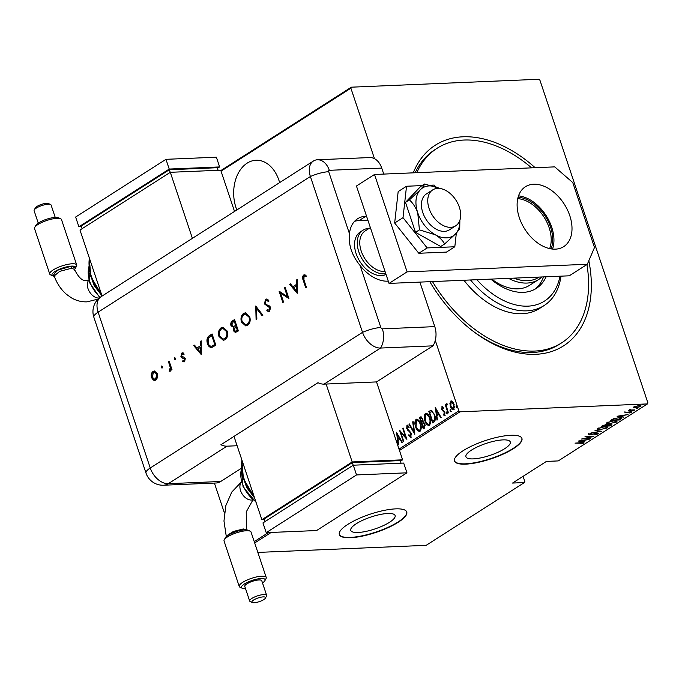 <?xml version="1.0" encoding="UTF-8"?>
<svg xmlns="http://www.w3.org/2000/svg" width="682" height="682" viewBox="0 0 682 682"><rect width="100%" height="100%" fill="white"/><g stroke="black" fill="none" stroke-linecap="round" stroke-linejoin="round"><path stroke-width="1.02" d="M588.83 260.737A119.069 78.208 -122.6 0 1 535.788 354.299A119.069 78.208 -122.6 0 1 473.453 331.495A119.069 78.208 -122.6 0 1 429.831 281.692M413.266 172.844A119.069 78.208 -122.6 0 1 463.01 136.792A119.069 78.208 -122.6 0 1 535.148 167.704M531.602 167.857A115.514 75.881 57.4 0 0 464.092 140.04A115.514 75.881 57.4 0 0 437.196 148.216L434.937 149.656A115.514 75.881 57.4 0 0 415.176 172.759M472.711 330.923A115.514 75.881 57.4 0 0 532.437 352.5A115.514 75.881 57.4 0 0 559.334 344.325L561.593 342.884A115.514 75.881 57.4 0 0 586.929 264.522M279.629 182.614A33.768 23.785 -92.4 0 0 256.04 160.253A33.768 23.785 -92.4 0 0 247.148 163.151A33.768 23.785 -92.4 0 0 236.842 209.954M502.966 439.89A23.384 6.291 161.5 0 0 478.125 446.557A23.384 6.291 161.5 0 0 465.934 456.812A23.384 6.291 161.5 0 0 473.248 458.884A23.384 6.291 161.5 0 0 498.099 452.217A23.384 6.291 161.5 0 0 510.289 441.97A23.384 6.291 161.5 0 0 502.966 439.89M387.802 513.486A23.384 6.291 161.5 0 0 362.952 520.153A23.384 6.291 161.5 0 0 350.761 530.4A23.384 6.291 161.5 0 0 358.084 532.471A23.384 6.291 161.5 0 0 382.926 525.813A23.384 6.291 161.5 0 0 395.117 515.558A23.384 6.291 161.5 0 0 387.802 513.486M395.628 508.874A35.541 9.557 161.5 0 0 357.871 519.002A35.541 9.557 161.5 0 0 339.346 534.586A35.541 9.557 161.5 0 0 350.463 537.731A35.541 9.557 161.5 0 0 388.22 527.604A35.541 9.557 161.5 0 0 406.753 512.029A35.541 9.557 161.5 0 0 395.628 508.874M339.295 534.415A35.541 9.557 161.5 0 0 350.36 537.407A35.541 9.557 161.5 0 0 387.845 527.408A35.541 9.557 161.5 0 0 406.694 511.867M510.801 435.287A35.541 9.557 161.5 0 0 473.044 445.414A35.541 9.557 161.5 0 0 454.51 460.989A35.541 9.557 161.5 0 0 465.636 464.144A35.541 9.557 161.5 0 0 503.393 454.016A35.541 9.557 161.5 0 0 521.926 438.432A35.541 9.557 161.5 0 0 510.801 435.287M454.468 460.827A35.541 9.557 161.5 0 0 465.525 463.82A35.541 9.557 161.5 0 0 503.009 453.811A35.541 9.557 161.5 0 0 521.866 438.279M220.84 170.56L351.324 87.185L538.848 79.274L539.931 80.22L647.9 402.909L647.474 403.915L459.941 411.817L399.473 450.461M450.435 404.358L451.288 401.033L450.785 401.059L452.575 401.57L454.05 404.213L453.658 409.652C452.132 409.814 451.049 408.782 450.401 406.54L449.898 403.292L451.305 400.888M453.658 409.652L453.121 409.831M448.031 413.07L445.252 404.767L445.661 404.503L446.071 405.73L446.531 403.778L447.025 403.804L446.633 407.111L448.441 412.806L448.031 413.07M441.945 408.509L442.362 406.736L441.859 406.762L443.172 407.359L443.121 408.245L442.183 407.785L442.072 409.217L444.852 412.371L444.621 415.423L443.249 414.937L443.266 413.991L444.272 414.409L444.459 412.67L441.68 409.515L442.081 406.685M443.624 408.228L442.183 407.785M443.769 413.965L444.775 414.392L444.076 414.477L444.775 414.392L444.962 412.653L444.076 411.954M434.084 421.979L432.635 422.908L428.833 411.544L431.399 410.402L434.63 414.912C435.824 417.776 435.645 420.138 434.084 421.979M420.317 418.398L420.01 417.486L420.896 416.915L422.78 418.833L423.07 421.578L424.963 423.897L424.562 428.066L423.309 428.867L419.507 417.503L421.058 416.693M414.801 434.306L408.97 424.238L409.413 423.957L414.119 432.081L412.678 421.868L413.122 421.587L414.801 434.306M403.753 441.365L403.343 441.621L399.541 430.257L405.679 437.213L402.687 428.253L403.088 427.998L406.89 439.353L400.76 432.431L403.753 441.365M399.021 449.114L458.858 410.879L435.278 340.395M374.478 158.676L350.889 88.191L221.045 171.156M224.412 512.992L214.395 483.069M254.233 541.636L268.427 532.565M396.404 432.269L402.337 442.268L401.894 442.55L400.027 439.327L398.049 440.589L398.62 444.638L398.177 444.928L396.54 432.26M410.931 437.128L408.697 435.542L408.893 434.715L410.555 435.96L410.82 433.445L406.719 428.543L406.949 425.176L408.808 426.327L408.663 427.264L407.29 426.369L407.111 428.236L411.229 433.206L410.581 437.247M410.598 435.951L411.527 434.477M406.941 427.324L407.248 425.074M409.166 427.247L407.29 426.369M415.5 424.034L416.54 419.345L416.037 419.37C418.143 419.2 419.626 420.666 420.496 423.761C421.629 426.659 421.485 429.166 420.069 431.288C417.989 431.433 416.514 429.984 415.645 426.923C414.52 424.034 414.647 421.519 416.037 419.37L416.736 419.14M420.069 431.288L419.396 431.51M424.818 418.075L425.858 413.394L425.355 413.411C427.461 413.241 428.952 414.707 429.813 417.81C430.947 420.7 430.811 423.207 429.396 425.329C427.307 425.474 425.832 424.025 424.971 420.973C423.837 418.083 423.965 415.56 425.355 413.411L426.062 413.181M429.396 425.329L428.714 425.551M435.21 407.469L441.143 417.469L440.7 417.751L438.833 414.528L436.864 415.79L437.426 419.848L436.992 420.129L435.346 407.461M446.574 412.022L446.966 413.923L446.25 413.241L446.454 411.996M450.325 409.626L450.717 411.527L449.992 410.845L450.197 409.601M456.403 405.739L456.795 407.648L456.07 406.958L456.284 405.713M257.847 552.42L426.165 545.327L524.398 482.558L524.825 481.552L523.077 476.326M633.51 407.214L633.663 407.657L633.936 406.847L639.111 405.534C640.892 405.415 641.387 405.756 640.611 406.566L635.462 407.87L633.663 407.657L633.936 406.847M641.097 405.952L640.611 406.566L640.176 406.037M634.916 410.129L628.472 410.402L629.827 410.104L630.304 409.294L631.029 410.001L634.84 409.891M629.657 409.584L629.827 410.104L629.682 409.558M630.313 409.294L631.029 410.001M625.01 412.55L630.739 411.757L631.575 412.337L629.699 413.011L630.773 412.371L630.364 412.013L624.763 412.857M625.692 412.243L626.17 412.798M631.847 411.979L631.575 412.337L631.387 411.775M630.773 412.371L630.296 411.792M620.97 419.038L619.52 419.976L610.697 420.342L613.45 418.774L619.068 417.691L621.805 418.151L620.97 419.038L620.756 418.39L621.43 417.87M610.194 425.926L601.371 426.301L605.889 424.716L610.424 424.289L611.447 425.125L610.194 425.926L610.049 425.483M611.899 424.579L611.447 425.125L610.884 424.698M601.686 431.365L590.834 433.036L600.032 431.408L594.994 430.376L601.66 431.288M590.638 438.424L581.414 439.055L591.507 436.753L584.96 436.787L593.783 436.42L583.698 438.714L590.638 438.424M582.513 443.215L575.028 443.138L581.388 442.627C583.067 442.413 583.732 442.601 583.383 443.198L580.8 443.829L582.513 443.215L582.445 442.362M583.69 442.823L583.383 443.198L583.195 442.609M647.474 403.915L558.268 460.913L546.427 461.416L512.549 483.061L524.398 482.558M271.163 532.446L254.684 542.974M578.268 441.066L589.222 439.327L585.301 440.146L583.332 441.407L585.062 441.987L578.268 441.066M597.816 433.181L597.952 433.888L594.61 434.869L597.057 433.923L596.469 433.402L589.632 434.903L588.685 434.272L591.396 433.437L589.546 434.264L589.998 434.639L596.886 433.138L597.952 433.888L598.293 433.445M597.057 433.923L596.392 433.181M589.427 433.931L589.998 434.639M600.049 429.805L597.193 429.251L597.773 428.467L604.866 426.693L607.696 427.273L607.082 428.049L599.964 429.558M609.367 423.846L606.52 423.292L607.099 422.508L614.192 420.743L617.014 421.314L616.409 422.09L609.29 423.599M617.082 416.267L628.028 414.537L624.115 415.347L622.137 416.608L623.877 417.188L617.082 416.267M632.666 410.794L633.919 410.837L632.444 410.896M636.417 408.399L637.67 408.441L636.195 408.501M642.495 404.511L643.748 404.554L642.274 404.622M351.324 87.185L350.889 88.191M458.858 410.879L459.941 411.817M583.067 442.601L582.599 442.823M583.178 440.964L583.332 441.407M584.193 440.316L580.024 440.956L582.633 441.314L584.124 440.112M597.73 433.24L597.279 433.479M589.41 434.246L588.472 433.624M604.388 426.727L598.702 428.415L598.208 429.097L597.279 428.884M607.381 426.966L607.082 428.049M598.574 428.04L598.702 428.415C597.875 429.31 598.455 429.686 600.45 429.541L606.162 428.1L606.468 426.736M597.978 428.339L598.208 429.097M606.69 427.392L604.465 426.958M607.423 424.477L606.341 425.108M603.238 425.645L605.787 425.704L605.497 424.98L603.118 425.278M602.538 425.568L602.683 426.003M605.428 424.75L605.787 425.704M606.69 425.67L610.296 425.321L610.023 424.545L606.69 425.67L606.468 425.022M606.255 425.363L606.417 425.849M609.947 424.315L610.296 425.321M613.706 420.768L608.02 422.456L607.534 423.138L606.605 422.925M616.707 421.016L616.409 422.09M615.795 420.785L616.008 421.433L613.783 420.999M607.304 422.388L607.534 423.138M607.892 422.081L608.02 422.456C607.202 423.36 607.781 423.735 609.768 423.59L615.488 422.141L616.008 421.433M619.367 419.524L619.52 419.976M611.856 419.601L612.01 420.044L619.017 419.754L620.697 418.543L620.526 417.657M613.945 418.586L612.01 420.044M618.583 417.716L614.047 418.893M620.697 418.543L618.659 417.955M621.993 416.165L622.137 416.608M622.998 415.517L618.83 416.156L621.438 416.514L622.93 415.312M625.582 412.405L624.789 411.894M630.228 409.669L629.691 409.694M634.337 407.214L633.621 407.086M638.633 405.568L634.362 407.282L634.149 406.634M634.618 406.489L635.871 407.606L639.818 406.6L639.98 405.449M639.818 406.6L638.71 405.799M402.269 442.311L400.027 439.327M398.075 440.572L397.896 439.285M397.214 434.425L397.026 433.104M397.87 439.285L399.933 438.27L397.188 434.425L397.87 439.285L399.43 438.296L397.188 434.425M399.933 438.27L399.43 438.296M406.651 438.637L400.76 432.431L400.291 430.973M406.165 437.188L405.679 437.213M403.173 428.236L402.687 428.253M411.442 437.102L408.697 435.542M411.297 433.428L410.82 433.445M411.323 433.428L410.283 432.439M410.786 432.422L407.555 430.103M408.058 430.086L407.222 428.518M407.214 428.518L406.719 428.543M414.775 433.377L409.473 424.221L408.97 424.238M414.596 432.064L414.119 432.081M413.164 421.843L412.678 421.868M416.139 426.906L415.645 426.923M416.54 419.345L416.992 419.149M419.643 431.476L416.352 427.469M419.345 430.282L420.163 430.112L421.144 426.557M420.291 423.198L417.248 420.368M420.086 424.016C419.379 421.536 418.16 420.368 416.446 420.521L416.054 426.659C416.762 429.131 417.964 430.291 419.66 430.137C420.871 428.432 421.016 426.395 420.086 424.016L420.572 423.999M417.486 420.325L416.446 420.521M420.163 430.112L419.601 430.299M423.727 428.594L423.343 427.443M421.928 423.207L421.536 422.056L422.38 419.106L420.862 418.057L420.3 418.407L421.519 422.056L422.303 421.851L423.104 420.197M420.01 417.486L419.507 417.503M424.562 424.153L423.582 422.61L421.911 423.215L423.326 427.443L424.562 424.153L423.079 422.635M423.326 427.443L424.426 427.034L425.27 425.116M422.38 419.106L421.365 418.032M420.862 418.057L421.561 417.93M422.303 421.851L421.8 421.877M424.426 427.034L423.923 427.06M425.457 420.947L424.971 420.973M425.858 413.394L426.31 413.198M428.969 425.517L425.679 421.51M428.671 424.323L429.49 424.161L430.461 420.606M429.617 417.239L426.565 414.409M429.413 418.066C428.697 415.577 427.486 414.409 425.773 414.562L425.372 420.709C426.088 423.181 427.29 424.332 428.987 424.178C430.197 422.482 430.333 420.444 429.413 418.066L429.89 418.04M426.813 414.366L425.773 414.562M429.49 424.161L428.918 424.34M433.053 422.644L432.669 421.485M429.643 412.448L428.833 411.544M429.336 411.527L429.779 410.939M430.282 410.922L431.911 410.376M434.408 414.281L431.808 411.613M432.03 411.604L429.626 412.457L432.644 421.485L434.954 419.959L435.261 417.444M434.707 415.15L431.902 411.604M434.954 419.959L434.451 419.984L434.221 415.168M432.644 421.485L434.451 419.984M441.075 417.512L438.833 414.528M436.881 415.773L436.702 414.486L438.236 413.497L435.841 408.305M437.179 414.468L438.739 413.471L435.994 409.626L436.676 414.486L437.179 414.468M438.739 413.471L438.236 413.497M445.124 415.406L443.249 414.937M443.752 414.92L443.76 414.392M444.928 412.653L444.459 412.67M444.579 411.937L443.249 411.442M443.76 411.417L442.268 410.692M442.771 410.675L441.68 409.515M447.469 413.906L446.25 413.241M446.753 413.215L446.838 412.013M446.983 408.39L446.497 405.713M445.738 404.741L445.252 404.767M446.574 405.705L447.034 403.753M451.22 411.51L449.992 410.845M450.495 410.82L450.589 409.618M450.401 403.267L449.898 403.292M454.161 409.626C452.635 409.797 451.552 408.757 450.904 406.523L450.401 406.54M453.146 408.714L453.82 408.612L454.527 406.489M454.152 404.46L451.629 402.056M454.127 404.46L451.117 402.082L451.774 401.979M453.82 408.612L453.317 408.629L453.649 404.477M451.117 402.082L450.811 406.293L453.419 408.748M457.298 407.623L456.07 406.958M456.582 406.932L456.667 405.73M476.897 279.705A71.081 46.691 57.4 0 0 527.894 306.15A71.081 46.691 57.4 0 0 560.024 276.201M560.988 276.159A74.636 49.027 -122.6 0 1 544.1 305.562A74.636 49.027 -122.6 0 1 526.726 310.839A74.636 49.027 -122.6 0 1 470.529 279.978M491.654 279.083A49.76 32.685 57.4 0 0 517.988 288.836A49.76 32.685 57.4 0 0 529.573 285.315L538.61 279.543A49.76 32.685 -122.6 0 1 527.024 283.064A49.76 32.685 -122.6 0 1 508.55 278.375M534.577 289.407A55.975 36.768 57.4 0 0 543.537 276.901M546.077 276.79A55.975 36.768 -122.6 0 1 536.308 288.392A55.975 36.768 -122.6 0 1 523.282 292.348A55.975 36.768 -122.6 0 1 490.844 279.117M437.196 148.216A115.514 75.881 57.4 0 0 416.813 172.691M432.482 281.581A115.514 75.881 57.4 0 0 534.697 351.06A115.514 75.881 57.4 0 0 561.593 342.884M463.931 280.251A74.636 49.027 57.4 0 0 522.207 313.72A74.636 49.027 57.4 0 0 539.581 308.443L544.1 305.562M518.09 197.251A33.947 22.293 -122.6 0 1 545.285 216.228A33.947 22.293 -122.6 0 1 551.082 248.879M549.658 248.598A32.872 21.594 57.4 0 0 544.014 217.038A32.872 21.594 57.4 0 0 517.74 198.658M513.989 278.145A47.979 31.517 57.4 0 0 527.612 280.72A47.979 31.517 57.4 0 0 539.147 277.08M541.892 276.969A49.76 32.685 -122.6 0 1 538.61 279.543M386.038 274.454A24.876 16.342 -122.6 0 1 381.366 275.588A24.876 16.342 -122.6 0 1 357.794 257.719A24.876 16.342 -122.6 0 1 360.369 231.897L363.08 230.166A24.876 16.342 -122.6 0 1 368.868 228.41A24.876 16.342 -122.6 0 1 369.15 228.402M437.699 188.368A21.321 14.007 57.4 0 0 432.738 189.877A21.321 14.007 57.4 0 0 430.53 212.008A21.321 14.007 57.4 0 0 450.734 227.319A21.321 14.007 57.4 0 0 455.704 225.819A21.321 14.007 57.4 0 0 457.912 203.688A21.321 14.007 57.4 0 0 437.699 188.368M370.369 227.618L365.16 230.942A23.103 15.175 57.4 0 0 362.773 254.915A23.103 15.175 57.4 0 0 384.665 271.513A23.103 15.175 57.4 0 0 385.049 271.496M385.782 273.678A24.876 16.342 -122.6 0 1 384.077 273.857A24.876 16.342 -122.6 0 1 360.505 255.989A24.876 16.342 -122.6 0 1 363.08 230.166M533.699 184.225A35.541 23.35 -122.6 0 1 567.381 209.758A35.541 23.35 -122.6 0 1 563.699 246.637A35.541 23.35 -122.6 0 1 555.421 249.152A35.541 23.35 -122.6 0 1 521.739 223.619A35.541 23.35 -122.6 0 1 525.421 186.74A35.541 23.35 -122.6 0 1 533.699 184.225M518.525 195.853A35.541 23.35 -122.6 0 1 546.171 215.665A35.541 23.35 -122.6 0 1 552.531 249.066M587.321 264.266L569.257 275.809L389.038 283.405L356.447 186.016L374.512 174.473L554.73 166.877L572.769 182.58L594.491 247.506L587.321 264.266L407.103 271.862L374.512 174.473M389.038 283.405L407.103 271.862M422.081 185.589L406.523 186.246L398.169 191.582L394.665 223.005L418.808 253.269L446.463 252.101L454.817 246.765L456.343 233.056M435.491 186.732L434.178 185.078L430.504 185.231M406.523 186.246L403.019 217.669L394.665 223.005M403.019 217.669L427.162 247.924L418.808 253.269M427.162 247.924L454.817 246.765M432.738 189.877L426.412 193.918A21.321 14.007 57.4 0 0 422.303 210.977A21.321 14.007 57.4 0 0 435.977 229.075A21.321 14.007 57.4 0 0 449.378 229.851L455.704 225.819M438.85 188.13L424.536 184.021L420.641 186.51L405.492 202.358L415.526 232.349L440.708 246.492L444.604 244.003L455.508 233.952C458.074 231.198 459.489 229.263 459.745 228.155L459.847 220.883A28.431 18.678 57.4 0 0 459.839 220.363M424.536 184.021C424.289 185.12 422.874 187.047 420.291 189.818L409.388 199.869L405.492 202.358M409.388 199.869C412.968 203.117 415.747 207.405 417.734 212.733L419.421 229.86L415.526 232.349M419.421 229.86L435.338 234.804C439.728 237.455 442.814 240.524 444.604 244.003M439.421 188.42A28.431 18.678 57.4 0 0 438.952 188.181A28.431 18.678 57.4 0 0 420.291 189.818A28.431 18.678 57.4 0 0 417.734 212.733A28.431 18.678 57.4 0 0 435.338 234.804A28.431 18.678 57.4 0 0 455.508 233.952A28.431 18.678 57.4 0 0 459.847 220.883M366.549 216.203L365.893 216.228A35.541 23.35 57.4 0 0 357.624 218.743A35.541 23.35 57.4 0 0 349.465 233.713C348.289 244.787 351.835 255.392 360.105 265.528L380.854 327.539A1.483 0.972 57.4 0 0 382.363 328.843L434.784 326.635L419.89 282.109M434.784 326.635A17.775 12.515 87.6 0 1 432.993 345.842L376.532 381.92L324.112 384.128A17.775 11.671 -122.6 0 1 318.008 382.704L220.908 444.749A17.775 11.671 57.4 0 0 227.004 446.173L237.131 445.747M360.105 265.528A35.541 23.35 57.4 0 0 387.623 281.163L388.271 281.129M383.744 174.089L381.741 168.096L329.312 170.312A1.483 0.972 57.4 0 0 328.715 171.711L349.465 233.713M369.985 157.551L317.565 159.758L369.985 157.551A17.775 12.515 87.6 0 1 381.741 168.096M367.888 220.192L359.124 220.559A35.541 23.35 57.4 0 0 354.521 221.36M328.715 171.711A17.775 4.783 -18.5 0 0 310.395 176.527L98.114 312.16L150.253 467.988L362.526 332.347L310.395 176.527A17.775 11.671 57.4 0 1 313.422 161.02A17.775 11.671 57.4 0 1 317.565 159.758A17.775 11.671 57.4 0 0 310.395 176.527L362.526 332.347A17.775 11.671 57.4 0 0 380.565 348.05L432.993 345.842L380.565 348.05A17.775 12.515 -92.4 0 0 382.363 328.843M162.137 367.948L161.165 367.419L161.506 366.055L162.487 366.575L161.864 368.041M162.648 367.922L161.668 367.402L161.779 365.961M175.214 359.593L174.234 359.064L174.575 357.7L175.555 358.229L174.942 359.687M175.717 359.576L174.745 359.047L174.848 357.607M201.275 354.606L193.731 345.638L194.498 345.152L196.885 348.042L200.465 345.757L200.457 341.341L201.224 340.847L201.275 354.606M227.225 331.068C228.231 334.853 227.541 337.735 225.137 339.713L223.321 340.335L218.939 336.431C217.942 332.637 218.658 329.764 221.079 327.812L222.843 327.207L227.225 331.068M249.723 316.695C250.729 320.48 250.038 323.362 247.634 325.34L245.818 325.962L241.428 322.057C240.439 318.264 241.155 315.391 243.576 313.439L245.341 312.833L249.723 316.695M265.605 299.364L266.585 299.031L268.836 300.31L268.367 301.308L265.997 300.523L265.093 303.439L265.75 304.377L269.586 305.996L270.609 307.437L269.552 311.342L268.674 311.623L266.798 310.762L267.208 309.654L269.237 310.122L269.919 307.94L264.377 303.874L265.605 299.364L266.833 299.04M266.841 300.344L265.997 300.523M268.887 310.284L269.74 310.097L270.422 307.923L269.919 307.94M297.241 293.294L289.688 284.326L290.455 283.831L292.842 286.73L296.431 284.437L296.414 280.029L297.19 279.535L297.241 293.294M303.933 279.842L306.457 287.395L305.749 287.855L303.183 280.183C302.211 278.043 302.382 276.321 303.695 275.017L306.039 275.11L305.911 276.253L304.044 276.21L303.933 279.842M306.423 276.236L304.044 276.21M284.42 287.693L285.127 287.241L288.929 298.597L280.566 293.09L283.559 302.032L282.851 302.484L279.049 291.12L287.403 296.61L284.42 287.693L285.212 287.489M255.741 306.013L262.885 315.237L262.127 315.723L256.5 308.452L256.858 319.091L256.1 319.577L255.741 306.013M235.597 332.449L233.875 330.659L233.977 327.658L230.985 325.749C230.465 323.541 230.942 321.921 232.426 320.915L234.565 319.551L238.368 330.906L235.341 332.484L233.372 330.685L233.261 327.692M211.633 347.496C209.681 347.479 208.283 346.183 207.439 343.6C206.365 339.849 207.089 337.147 209.621 335.484L212.068 333.924L215.87 345.28L211.411 347.513M184.558 361.758L182.682 361.52L182.929 360.497L184.217 360.735L184.592 359.141L181.6 357.683L180.9 356.567L181.796 353.088L182.674 352.799L183.825 353.157L183.611 354.231L182.171 354.086L181.6 356.072L184.592 357.538L185.291 358.647L184.558 361.758L183.961 361.946M183.432 360.48L184.72 360.718L183.859 360.846L184.72 360.718L185.095 359.116L184.592 359.141M182.938 353.941L182.171 354.086M169.204 361.307L171.983 369.61L171.276 370.07L170.867 368.843L169.912 371.11L169.204 371.221L170.261 367.487L168.497 361.767L169.204 361.307M169.912 371.11L169.204 371.221L169.707 371.204L169.486 370.079M169.298 370.087L170.21 369.985L170.764 367.462L170.261 367.487M157.713 377.24L155.973 380.027L154.703 380.454L153.314 380.062L151.54 377.615C150.824 374.878 151.344 372.815 153.092 371.426L154.388 370.982L157.516 373.787L157.713 377.24M241.275 468.346L220.721 481.483A17.775 12.515 87.6 0 1 216.032 483.001L163.612 485.217A17.775 12.515 -92.4 0 0 168.292 483.691L220.721 481.483M380.854 327.539A17.775 4.783 -18.5 0 0 362.526 332.347A17.775 11.671 57.4 0 0 380.565 348.05L324.112 384.128M306.175 287.582L303.686 280.157C302.714 278.017 302.885 276.304 304.198 274.999L303.695 275.017M304.198 274.999L304.863 274.735M305.118 276.022L304.547 276.193L305.118 276.022M297.241 292.842L289.688 284.326M290.191 284.3L290.626 284.027M296.431 284.437L292.842 286.73M296.934 284.42L296.917 280.004L296.414 280.029M296.457 291.103L296.96 291.086L296.943 285.826L293.61 287.651L296.457 291.103L296.431 285.852M288.861 298.384L280.566 293.09M283.269 302.22L279.62 291.299M284.923 287.668L287.906 296.593L287.403 296.61M268.87 301.291L266.5 300.506M268.93 311.597L266.798 310.762M267.301 310.736L267.6 309.926M269.143 310.301L269.74 310.097M270.422 307.923L268.904 306.806M269.407 306.789L267.463 306.354M267.966 306.337L264.377 303.874M264.88 303.857L266.108 299.338M262.476 315.502L256.5 308.452M256.594 319.261L256.159 306.559M246.066 325.945L241.428 322.057M241.94 322.04C240.942 318.247 241.658 315.374 244.079 313.413L243.576 313.439M244.079 313.413L245.597 312.833M245.989 324.658L247.711 324.18C249.706 322.577 250.311 320.233 249.518 317.13L245.708 314.087M242.144 321.606L245.733 324.683L247.208 324.197C249.203 322.603 249.808 320.259 249.015 317.156L245.452 314.087L243.994 314.581C241.965 316.15 241.351 318.485 242.144 321.606M247.711 324.18L247.208 324.197M249.518 317.13L249.015 317.156M233.875 330.659L233.372 330.685M233.977 327.658L230.985 325.749M231.488 325.732C230.968 323.515 231.445 321.904 232.929 320.89L232.426 320.915M232.929 320.89L234.651 319.798M233.517 326.533L236.16 325.365L234.753 321.145L233.235 321.81L231.692 325.297L233.662 326.499L235.657 325.391L234.241 321.162M235.495 331.188L237.771 330.173L236.552 326.533L235.571 326.857L234.071 330.207L235.239 331.23L237.268 330.199L236.049 326.559M236.807 330.796L236.304 330.813M237.771 330.173L237.268 330.199M236.16 325.365L235.657 325.391M223.568 340.318L218.939 336.431M219.442 336.414C218.445 332.62 219.161 329.747 221.582 327.786L221.079 327.812M221.582 327.786L223.099 327.207M223.491 339.031L225.222 338.553C227.217 336.959 227.814 334.606 227.021 331.503L223.219 328.46M219.647 335.987L223.236 339.056L224.71 338.57C226.705 336.976 227.311 334.632 226.518 331.529L222.963 328.46L221.497 328.954C219.468 330.523 218.854 332.867 219.647 335.987M225.222 338.553L224.71 338.57M227.021 331.503L226.518 331.529M212.136 347.479C210.184 347.462 208.786 346.166 207.942 343.583C206.868 339.832 207.592 337.121 210.124 335.467L212.153 334.171M207.942 343.583L207.439 343.6M211.582 346.175L215.273 344.546L212.255 335.518L208.683 337.854L208.146 343.148C208.871 345.297 210.047 346.303 211.684 346.158L214.77 344.572L211.752 335.544M215.273 344.546L214.77 344.572M201.275 354.163L193.731 345.638M194.234 345.621L194.66 345.348M200.465 345.757L196.885 348.042M200.977 345.731L200.96 341.324L200.457 341.341M200.499 352.423L201.002 352.398L200.977 347.147L197.652 348.971L200.499 352.423L200.474 347.164M184.208 361.912L182.682 361.52M183.185 361.503L183.364 360.744M185.095 359.116L184.14 358.51M184.651 358.493L181.6 357.683M182.111 357.658L180.9 356.567M181.412 356.55L182.299 353.071L181.796 353.088M182.299 353.071L182.938 352.807M184.114 354.205L182.674 354.069M174.745 359.047L174.234 359.064M171.694 369.797L170.867 368.843M170.423 371.093L169.707 371.204M170.764 367.462L169 361.741L168.497 361.767M161.668 367.402L161.165 367.419M154.959 380.428L153.314 380.062M153.825 380.036L151.54 377.615M152.043 377.589C151.327 374.853 151.847 372.79 153.595 371.409L153.092 371.426M153.595 371.409L154.644 370.991M154.95 379.286L156.135 378.979L157.312 374.213L154.678 372.125M152.248 377.155L154.695 379.311L155.632 379.004L156.809 374.239L154.43 372.116L153.441 372.449L152.248 377.155M156.135 378.979L155.632 379.004M157.312 374.213L156.809 374.239M245.597 529.82L244.889 529.829A12.438 3.342 -18.5 0 1 248.018 530.204L250.132 531.159A14.22 3.819 161.5 0 0 246.56 530.732A14.22 3.819 161.5 0 0 233.227 534.023A14.22 3.819 161.5 0 0 224.242 539.82A14.22 3.819 161.5 0 0 224.046 541.014L239.254 586.469A14.22 3.819 -18.5 0 1 246.662 580.237A14.22 3.819 -18.5 0 1 261.769 576.179A14.22 3.819 -18.5 0 1 266.219 577.441A14.22 3.819 -18.5 0 1 266.014 578.634L264.897 580.672A12.438 3.342 161.5 0 0 261.18 578.524A12.438 3.342 161.5 0 0 246.526 582.769A12.438 3.342 161.5 0 0 242.246 588.251A12.438 3.342 161.5 0 0 245.375 588.626A12.438 3.342 161.5 0 0 245.52 588.617M225.512 537.629L226.637 535.813L233.38 531.466L243.278 528.959L247.975 530.195M242.246 588.251L240.124 587.296A14.22 3.819 -18.5 0 1 239.254 586.469M263.269 596.895A7.178 1.927 161.5 0 0 254.812 599.342A7.178 1.927 161.5 0 0 252.349 602.504A7.178 1.927 161.5 0 0 254.147 602.726A7.178 1.927 161.5 0 0 260.882 601.064A7.178 1.927 161.5 0 0 265.409 598.131A7.178 1.927 161.5 0 0 263.269 596.895M252.349 602.504L250.226 601.55A8.951 2.404 -18.5 0 1 249.672 601.03A8.951 2.404 -18.5 0 1 254.343 597.1A8.951 2.404 -18.5 0 1 263.849 594.551A8.951 2.404 -18.5 0 1 266.653 595.343A8.951 2.404 -18.5 0 1 266.534 596.094L265.409 598.131M224.242 539.82L225.358 537.783A12.438 3.342 -18.5 0 1 233.218 532.71A12.438 3.342 -18.5 0 1 244.889 529.829L243.278 528.959M266.653 595.343L261.769 580.74A8.951 2.404 161.5 0 0 258.964 579.939A8.951 2.404 161.5 0 0 249.45 582.496A8.951 2.404 161.5 0 0 244.787 586.418L249.672 601.03M233.994 436.386L261.862 519.675L352.193 461.953L402.602 459.83L376.532 381.92M400.419 461.22L402.602 459.83M261.862 519.675L264.48 519.565M401.076 463.189L400.215 460.606L352.321 462.626L264.258 518.9L265.136 521.525M352.193 461.953L326.124 384.043M353.208 465.252L352.321 462.626M406.949 472.814L403.693 463.078L353.276 465.201L262.954 522.915L266.21 532.659L316.618 530.536L406.949 472.814L356.541 474.936L353.276 465.201M356.541 474.936L266.21 532.659M266.219 577.441L251.01 531.994A14.22 3.819 161.5 0 0 250.132 531.159M262.502 582.939A12.438 3.342 161.5 0 0 264.897 580.672M54.935 276.611L52.974 275.869L56.904 270.43L71.67 266.108L75.335 268.307L74.261 270.157M88.745 279.918L86.213 280.549C82.275 281.061 78.345 277.293 74.415 269.237L71.107 268.367L59.692 271.351L54.159 275.963C56.87 283.371 60.928 289.458 66.342 294.223L71.422 297.855C76.333 300.711 81.559 302.041 87.108 301.853L98.182 299.04M34.739 227.404L35.856 225.367A12.438 3.342 -18.5 0 1 43.716 220.295A12.438 3.342 -18.5 0 1 55.378 217.413A12.438 3.342 -18.5 0 1 58.507 217.788L60.63 218.743A14.22 3.819 161.5 0 0 57.058 218.317A14.22 3.819 161.5 0 0 43.716 221.607A14.22 3.819 161.5 0 0 34.739 227.404A14.22 3.819 161.5 0 0 34.535 228.598L49.743 274.045A14.22 3.819 -18.5 0 1 57.16 267.813A14.22 3.819 -18.5 0 1 72.258 263.763A14.22 3.819 -18.5 0 1 76.708 265.025A14.22 3.819 -18.5 0 1 76.512 266.219L75.395 268.256A12.438 3.342 161.5 0 0 71.678 266.108L71.107 268.367M76.708 265.025L61.499 219.578A14.22 3.819 161.5 0 0 60.63 218.743M34.228 209.945L35.345 207.908A7.178 1.927 -18.5 0 1 39.871 204.984A7.178 1.927 -18.5 0 1 46.606 203.321A7.178 1.927 -18.5 0 1 48.413 203.534L50.528 204.489A8.951 2.404 161.5 0 0 48.277 204.225A8.951 2.404 161.5 0 0 39.88 206.296A8.951 2.404 161.5 0 0 34.228 209.945A8.951 2.404 161.5 0 0 34.1 210.695L38.252 223.099M55.233 217.422L51.082 205.018A8.951 2.404 161.5 0 0 50.528 204.489M102.078 296.065L79.982 230.03L170.304 172.307L192.401 238.35M234.523 211.437L220.721 170.185L170.304 172.307M82.164 228.632L81.286 226.006L169.349 169.733L217.243 167.712L218.104 170.295M169.349 169.733L170.236 172.358M81.508 226.671L78.89 226.782L75.634 217.038L165.965 159.324L169.221 169.059L219.63 166.937L217.447 168.335M165.965 159.324L216.373 157.201L219.63 166.937M78.89 226.782L169.221 169.059M71.67 266.108A12.438 3.342 161.5 0 0 57.015 270.353A12.438 3.342 161.5 0 0 52.736 275.835L50.621 274.88A14.22 3.819 -18.5 0 1 49.743 274.045M52.736 275.835A12.438 3.342 161.5 0 0 53.52 276.074M612.197 419.404L612.342 419.831M409.336 431.143L408.833 431.16M433.692 421.118L433.189 421.135M317.565 159.758A17.775 12.515 87.6 0 1 329.312 170.312M359.124 220.559L365.893 216.228M227.004 446.173L168.292 483.691A17.775 11.671 57.4 0 1 150.253 467.988A17.775 4.783 -18.5 0 0 146.008 473.095A17.775 17.775 0 0 0 163.612 485.217M313.422 161.02L101.149 296.653A17.775 11.671 57.4 0 0 98.114 312.16A17.775 4.783 -18.5 0 0 93.869 317.275L146.008 473.095M303.686 280.157L303.183 280.183M235.691 325.672L235.188 325.689M210.124 335.467L209.621 335.484M214.719 344.904L214.216 344.93M183.535 358.161L183.032 358.186M169.937 364.529L169.434 364.555M241.377 482.183A10.665 7.008 57.4 0 0 240.567 490.614A10.665 7.008 57.4 0 0 251.385 500.034A10.665 7.008 57.4 0 0 252.655 499.829M241.957 460.179A35.541 23.35 57.4 0 0 253.772 495.499M245.87 484.578A28.431 18.678 57.4 0 0 252.374 494.748M241.368 469.429A24.876 16.342 57.4 0 0 255.81 501.568M88.813 280.191A10.665 7.008 57.4 0 0 88.004 288.622A10.665 7.008 57.4 0 0 98.83 298.043A10.665 7.008 57.4 0 0 99.316 298M89.402 258.188A35.541 23.35 57.4 0 0 101.217 293.507M93.315 282.578A28.431 18.678 57.4 0 0 99.819 292.757M88.813 267.438A24.876 16.342 57.4 0 0 100.263 297.267M597.304 433.582L597.091 432.934M589.35 434.502L589.129 433.854M606.358 425.159L606.145 424.511M610.902 424.741L610.68 424.093M625.667 412.687L625.445 412.039M630.944 412.15L630.731 411.502M630.262 409.78L630.049 409.132M446.906 404.81L447.409 404.784M101.149 296.653A17.775 17.775 0 0 0 93.869 317.275M304.581 276.048L305.084 276.022M245.733 324.683L246.236 324.658M245.452 314.087L245.963 314.061M235.239 331.23L235.75 331.205M223.236 339.056L223.739 339.031M222.963 328.46L223.466 328.434M169.409 370.087L169.912 370.07M154.695 379.311L155.198 379.294M154.43 372.116L154.933 372.099M241.326 482.021L231.752 492.089L225.836 505.635L223.969 521.005L226.279 536.384M241.769 459.608L243.406 478.576L254.258 496.931M242.536 475.686L246.713 487.613L254.582 497.92M241.309 468.815L243.082 486.982L256.057 502.31M252.86 500.008L246.236 511.926L246.509 529.547M99.811 297.599L89.632 282.757L88.754 266.824M102.027 295.92L94.15 285.613L89.981 273.695M101.703 294.939L90.851 276.585L89.214 257.617"/></g></svg>
